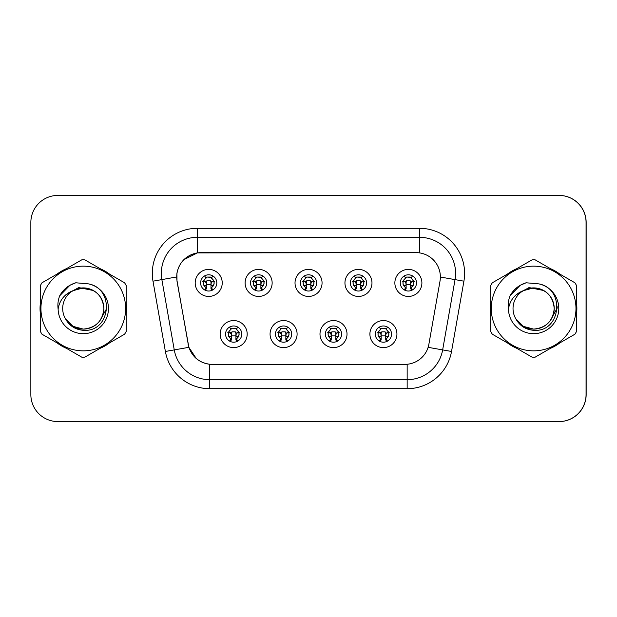 <?xml version="1.0" encoding="UTF-8"?>
<svg xmlns="http://www.w3.org/2000/svg" width="617" height="617" viewBox="0 0 617 617"><rect width="100%" height="100%" fill="white"/><g stroke="black" fill="none" stroke-linecap="round" stroke-linejoin="round"><path stroke-width="0.93" d="M297.101 334.09A13.512 13.512 0 0 1 283.589 347.602A13.512 13.512 0 0 1 270.069 334.09A13.512 13.512 0 0 1 283.589 320.57A13.512 13.512 0 0 1 297.101 334.09M275.475 334.09A8.106 8.106 0 0 0 283.589 342.196A8.106 8.106 0 0 0 291.694 334.09A8.106 8.106 0 0 0 283.589 325.977A8.106 8.106 0 0 0 275.475 334.09M347.016 334.09A13.512 13.512 0 0 1 333.504 347.602A13.512 13.512 0 0 1 319.992 334.09A13.512 13.512 0 0 1 333.504 320.57A13.512 13.512 0 0 1 347.016 334.09M325.39 334.09A8.106 8.106 0 0 0 333.504 342.196A8.106 8.106 0 0 0 341.61 334.09A8.106 8.106 0 0 0 333.504 325.977A8.106 8.106 0 0 0 325.39 334.09M396.932 334.09A13.512 13.512 0 0 1 383.419 347.602A13.512 13.512 0 0 1 369.907 334.09A13.512 13.512 0 0 1 383.419 320.57A13.512 13.512 0 0 1 396.932 334.09M375.313 334.09A8.106 8.106 0 0 0 383.419 342.196A8.106 8.106 0 0 0 391.533 334.09A8.106 8.106 0 0 0 383.419 325.977A8.106 8.106 0 0 0 375.313 334.09M247.186 334.09A13.512 13.512 0 0 1 233.673 347.602A13.512 13.512 0 0 1 220.153 334.09A13.512 13.512 0 0 1 233.673 320.57A13.512 13.512 0 0 1 247.186 334.09M225.56 334.09A8.106 8.106 0 0 0 233.673 342.196A8.106 8.106 0 0 0 241.779 334.09A8.106 8.106 0 0 0 233.673 325.977A8.106 8.106 0 0 0 225.56 334.09M272.143 282.91A13.512 13.512 0 0 1 258.631 296.43A13.512 13.512 0 0 1 245.111 282.91A13.512 13.512 0 0 1 258.631 269.398A13.512 13.512 0 0 1 272.143 282.91M250.517 282.91A8.106 8.106 0 0 0 258.631 291.023A8.106 8.106 0 0 0 266.737 282.91A8.106 8.106 0 0 0 258.631 274.804A8.106 8.106 0 0 0 250.517 282.91M322.059 282.91A13.512 13.512 0 0 1 308.546 296.43A13.512 13.512 0 0 1 295.026 282.91A13.512 13.512 0 0 1 308.546 269.398A13.512 13.512 0 0 1 322.059 282.91M300.433 282.91A8.106 8.106 0 0 0 308.546 291.023A8.106 8.106 0 0 0 316.652 282.91A8.106 8.106 0 0 0 308.546 274.804A8.106 8.106 0 0 0 300.433 282.91M371.974 282.91A13.512 13.512 0 0 1 358.462 296.43A13.512 13.512 0 0 1 344.949 282.91A13.512 13.512 0 0 1 358.462 269.398A13.512 13.512 0 0 1 371.974 282.91M350.356 282.91A8.106 8.106 0 0 0 358.462 291.023A8.106 8.106 0 0 0 366.567 282.91A8.106 8.106 0 0 0 358.462 274.804A8.106 8.106 0 0 0 350.356 282.91M421.897 282.91A13.512 13.512 0 0 1 408.377 296.43A13.512 13.512 0 0 1 394.865 282.91A13.512 13.512 0 0 1 408.377 269.398A13.512 13.512 0 0 1 421.897 282.91M400.271 282.91A8.106 8.106 0 0 0 408.377 291.023A8.106 8.106 0 0 0 416.49 282.91A8.106 8.106 0 0 0 408.377 274.804A8.106 8.106 0 0 0 400.271 282.91M222.228 282.91A13.512 13.512 0 0 1 208.708 296.43A13.512 13.512 0 0 1 195.196 282.91A13.512 13.512 0 0 1 208.708 269.398A13.512 13.512 0 0 1 222.228 282.91M200.602 282.91A8.106 8.106 0 0 0 208.708 291.023A8.106 8.106 0 0 0 216.822 282.91A8.106 8.106 0 0 0 208.708 274.804A8.106 8.106 0 0 0 200.602 282.91M176.724 276.964A24.325 24.325 0 0 0 177.094 281.19L188.216 344.263A24.325 24.325 0 0 0 212.171 364.362L404.914 364.362A24.325 24.325 0 0 0 428.877 344.263L439.998 281.19A24.325 24.325 0 0 0 416.035 252.638L201.049 252.638A24.325 24.325 0 0 0 176.724 276.964M441.988 421.581L559.118 421.581A27.032 27.032 0 0 0 586.15 394.548L586.15 222.452A27.032 27.032 0 0 0 559.118 195.419L441.988 195.419M40.043 308.5A43.252 43.252 0 0 0 40.375 313.899A43.252 43.252 0 0 1 40.375 303.101A43.252 43.252 0 0 0 40.043 308.5M57.165 342.967A43.252 43.252 0 0 0 66.505 348.358A43.252 43.252 0 0 1 57.165 342.967M100.07 348.358A43.252 43.252 0 0 0 109.417 342.967A43.252 43.252 0 0 1 100.07 348.358M126.2 313.899A43.252 43.252 0 0 0 126.2 303.101A43.252 43.252 0 0 1 126.2 313.899M490.368 308.5A43.252 43.252 0 0 0 490.708 313.899A43.252 43.252 0 0 1 490.708 303.101A43.252 43.252 0 0 0 490.368 308.5M507.49 342.967A43.252 43.252 0 0 0 516.838 348.358A43.252 43.252 0 0 1 507.49 342.967M550.403 348.358A43.252 43.252 0 0 0 559.75 342.967A43.252 43.252 0 0 1 550.403 348.358M576.533 313.899A43.252 43.252 0 0 0 576.533 303.101A43.252 43.252 0 0 1 576.533 313.899M404.829 364.362L209.749 364.254C199.414 362.781 192.45 357.143 188.871 347.325L177.002 281.19L176.902 273.362C179.239 262.086 186.056 255.268 197.355 252.908L415.951 252.638M183.82 259.703L197.355 252.908L197.355 237.321L419.552 237.321A36.041 36.041 0 0 1 455.045 279.617L442.651 349.901A36.041 36.041 0 0 1 407.158 379.679L209.749 379.679A36.041 36.041 0 0 1 174.256 349.901L161.862 279.617A36.041 36.041 0 0 1 197.355 237.321L197.355 228.305L419.552 228.305L419.552 252.893M212.086 364.362L209.749 364.254L209.749 388.695A45.049 45.049 0 0 1 165.387 351.466L152.993 281.182A45.049 45.049 0 0 1 197.355 228.305M196.306 358.554L188.871 347.325L165.387 351.466M188.278 345.026L188.123 344.263M152.993 281.182L176.632 276.964M109.417 274.033A43.252 43.252 0 0 0 100.07 268.642A43.252 43.252 0 0 1 109.417 274.033M66.505 268.642A43.252 43.252 0 0 0 57.165 274.033A43.252 43.252 0 0 1 66.505 268.642M559.75 274.033A43.252 43.252 0 0 0 550.403 268.642A43.252 43.252 0 0 1 559.75 274.033M516.838 268.642A43.252 43.252 0 0 0 507.49 274.033A43.252 43.252 0 0 1 516.838 268.642M586.057 222.452A27.032 27.032 0 0 0 559.033 195.419L57.882 195.419A27.032 27.032 0 0 0 30.85 222.452L30.85 394.548A27.032 27.032 0 0 0 57.882 421.581L559.033 421.581A27.032 27.032 0 0 0 586.057 394.548L586.057 222.452M206.009 287.591A5.406 5.406 0 0 1 206.009 278.228L204.829 276.177L206.009 278.228C203.918 279.933 203.07 281.799 203.44 283.828C203.217 284.692 204.073 285.949 206.009 287.591L204.829 289.643L206.009 287.591M214.569 281.529L211.353 281.861L210.968 285.478L213.559 285.239M211.415 278.228C214.955 281.352 214.955 284.468 211.415 287.591L212.595 289.643L211.415 287.591C215.827 284.09 214.192 280.342 211.415 278.228L212.595 276.177L211.415 278.228A5.406 5.406 0 0 1 211.415 287.591A5.406 5.406 0 0 0 211.415 278.228M212.356 290.16L210.968 288.771L210.968 281.56A0.902 0.902 0 0 0 210.065 280.658L207.358 280.658A0.902 0.902 0 0 0 206.456 281.56L206.456 288.771L205.33 288.771M212.094 288.771L210.968 288.771M205.068 290.16L206.456 288.771M210.065 277.056A4.504 4.504 0 0 1 211.87 277.434L207.358 277.056L210.065 277.056M205.554 277.434A4.504 4.504 0 0 1 207.358 277.056L205.554 277.434M210.968 285.478L210.968 281.56L210.065 280.658L207.358 280.658L206.456 281.56L206.456 285.478L206.07 281.861L202.816 281.522M203.865 285.239L206.456 285.478M203.672 281.105L206.579 281.105M206.456 284.715L210.968 284.715M211.353 281.861L214.261 281.553M203.163 281.553L206.07 281.861M230.966 338.772A5.406 5.406 0 0 1 230.966 329.409L229.786 327.357L230.966 329.409C228.884 331.113 228.028 332.979 228.398 335.008C228.174 335.872 229.03 337.121 230.966 338.772L229.786 340.823L230.966 338.772M239.527 332.702L236.311 333.041L235.925 336.658L238.517 336.412M236.373 329.409C239.913 332.532 239.913 335.648 236.373 338.772L237.553 340.823L236.373 338.772C240.784 335.262 239.149 331.522 236.373 329.409L237.553 327.357L236.373 329.409A5.406 5.406 0 0 1 236.373 338.772A5.406 5.406 0 0 0 236.373 329.409M237.314 341.332L235.925 339.944L235.925 332.74A0.902 0.902 0 0 0 235.023 331.838L232.316 331.838A0.902 0.902 0 0 0 231.421 332.74L231.421 339.944L230.288 339.944M237.051 339.944L235.925 339.944M230.025 341.332L231.421 339.944M235.023 328.229A4.504 4.504 0 0 1 236.835 328.614L232.316 328.229L235.023 328.229M230.511 328.614A4.504 4.504 0 0 1 232.316 328.229L230.511 328.614M235.925 336.658L235.925 332.74L235.023 331.838L232.316 331.838L231.421 332.74L231.421 336.658L231.028 333.041L227.773 332.702M228.83 336.412L231.421 336.658M228.629 332.285L231.537 332.285M231.421 335.895L235.925 335.895M236.311 333.041L239.219 332.733M228.12 332.733L231.028 333.041M106.918 306.796L106.695 308.5L99.73 320.909M93.314 290.507L78.706 287.561L65.703 294.903M103.872 307.76A20.6 20.6 0 0 0 72.899 290.715A20.6 20.6 0 0 0 83.287 329.1C95.797 327.874 102.661 321.01 103.887 308.5C102.661 295.99 95.797 289.126 83.287 287.9L72.899 290.715L83.287 287.9C95.797 289.126 102.661 295.99 103.887 308.5C102.661 321.01 95.797 327.874 83.287 329.1A20.6 20.6 0 0 0 103.887 308.5C102.661 295.99 95.797 289.126 83.287 287.9C95.797 289.126 102.661 295.99 103.887 308.5C102.661 321.01 95.797 327.874 83.287 329.1C95.797 327.874 102.661 321.01 103.887 308.5C102.661 295.99 95.797 289.126 83.287 287.9C95.797 289.126 102.661 295.99 103.887 308.5C102.661 321.01 95.797 327.874 83.287 329.1C95.797 327.874 102.661 321.01 103.887 308.5C102.661 295.99 95.797 289.126 83.287 287.9C95.797 289.126 102.661 295.99 103.887 308.5C102.661 321.01 95.797 327.874 83.287 329.1L72.991 326.339L65.495 318.881L72.991 326.339L83.287 329.1L72.991 326.339L65.495 318.881L72.991 326.339L83.287 329.1L72.991 326.339L65.495 318.881L72.991 326.339L83.287 329.1L72.991 326.339L65.495 318.881C69.382 325.83 75.313 329.64 83.287 330.303C110.836 332.609 115.132 288.702 88.57 283.889L75.798 282.779C68.688 284.969 63.32 289.304 59.702 295.798C58.052 300.086 57.528 304.505 58.121 309.048A25.174 25.174 0 0 0 83.287 333.674A25.174 25.174 0 0 0 88.57 283.889M83.287 350.849A42.349 42.349 0 0 0 125.637 308.5A42.349 42.349 0 0 0 83.287 266.151A42.349 42.349 0 0 0 40.938 308.5A42.349 42.349 0 0 0 83.287 350.849M83.287 357.158A48.658 48.658 0 0 0 84.884 357.127L124.603 334.198A48.658 48.658 0 0 0 126.2 331.437L126.2 285.563A48.658 48.658 0 0 0 124.603 282.802L84.884 259.873A48.658 48.658 0 0 0 81.699 259.873L41.971 282.802A48.658 48.658 0 0 0 40.375 285.563L40.375 331.437A48.658 48.658 0 0 0 41.971 334.198L81.699 357.127A48.658 48.658 0 0 0 83.287 357.158M58.121 309.048C59.618 300.147 64.546 294.039 72.899 290.715M59.702 295.798L69.891 285.301L75.652 282.817L69.891 285.301L59.733 295.744L69.891 285.301L75.652 282.817L69.891 285.301L59.702 295.798L69.891 285.301L75.798 282.779L69.891 285.301L66.543 287.591L69.891 285.301L75.798 282.779L69.891 285.301L66.543 287.591L69.891 285.301L75.798 282.779L69.891 285.301L66.543 287.591L69.891 285.301L75.798 282.779L69.891 285.301L66.543 287.591M75.652 282.817L69.891 285.301L59.733 295.744L69.891 285.301L75.652 282.817L69.891 285.301L59.733 295.744M557.251 306.796L557.028 308.5L550.063 320.909M543.646 290.507L529.031 287.561L516.036 294.903M554.205 307.76A20.6 20.6 0 0 0 523.231 290.715A20.6 20.6 0 0 0 533.62 329.1C546.13 327.874 552.994 321.01 554.22 308.5C552.994 295.99 546.13 289.126 533.62 287.9L523.231 290.715L533.62 287.9C546.13 289.126 552.994 295.99 554.22 308.5C552.994 321.01 546.13 327.874 533.62 329.1A20.6 20.6 0 0 0 554.22 308.5C552.994 295.99 546.13 289.126 533.62 287.9C546.13 289.126 552.994 295.99 554.22 308.5C552.994 321.01 546.13 327.874 533.62 329.1C546.13 327.874 552.994 321.01 554.22 308.5C552.994 295.99 546.13 289.126 533.62 287.9C546.13 289.126 552.994 295.99 554.22 308.5C552.994 321.01 546.13 327.874 533.62 329.1C546.13 327.874 552.994 321.01 554.22 308.5C552.994 295.99 546.13 289.126 533.62 287.9C546.13 289.126 552.994 295.99 554.22 308.5C552.994 321.01 546.13 327.874 533.62 329.1L523.324 326.339L515.827 318.881L523.324 326.339L533.62 329.1L523.324 326.339L515.827 318.881L523.324 326.339L533.62 329.1L523.324 326.339L515.827 318.881L523.324 326.339L533.62 329.1L523.324 326.339L515.827 318.881C519.707 325.83 525.638 329.64 533.62 330.303C561.162 332.609 565.465 288.702 538.903 283.889L526.131 282.779C519.013 284.969 513.653 289.304 510.035 295.798C508.385 300.086 507.853 304.505 508.454 309.048A25.174 25.174 0 0 0 533.62 333.674A25.174 25.174 0 0 0 538.903 283.889M533.62 350.849A42.349 42.349 0 0 0 575.969 308.5A42.349 42.349 0 0 0 533.62 266.151A42.349 42.349 0 0 0 491.271 308.5A42.349 42.349 0 0 0 533.62 350.849M533.62 357.158A48.658 48.658 0 0 0 535.217 357.127L574.936 334.198A48.658 48.658 0 0 0 576.533 331.437L576.533 285.563A48.658 48.658 0 0 0 574.936 282.802L535.217 259.873A48.658 48.658 0 0 0 532.024 259.873L492.304 282.802A48.658 48.658 0 0 0 490.708 285.563L490.708 331.437A48.658 48.658 0 0 0 492.304 334.198L532.024 357.127A48.658 48.658 0 0 0 533.62 357.158M508.454 309.048C509.951 300.147 514.871 294.039 523.231 290.715M510.035 295.798L520.224 285.301L525.985 282.817L520.224 285.301L510.058 295.744L520.224 285.301L525.985 282.817L520.224 285.301L510.035 295.798L520.224 285.301L526.131 282.779L520.224 285.301L516.869 287.591L520.224 285.301L526.131 282.779L520.224 285.301L516.869 287.591L520.224 285.301L526.131 282.779L520.224 285.301L516.869 287.591L520.224 285.301L526.131 282.779L520.224 285.301L516.869 287.591M525.985 282.817L520.224 285.301L510.058 295.744L520.224 285.301L525.985 282.817L520.224 285.301L510.058 295.744M255.924 287.591A5.406 5.406 0 0 1 255.924 278.228L254.744 276.177L255.924 278.228C253.842 279.933 252.985 281.799 253.356 283.828C253.132 284.692 253.988 285.949 255.924 287.591L254.744 289.643L255.924 287.591M264.485 281.529L261.269 281.861L260.883 285.478L263.474 285.239M261.33 278.228C264.87 281.352 264.87 284.468 261.33 287.591L262.518 289.643L261.33 287.591C265.742 284.09 264.107 280.342 261.33 278.228L262.518 276.177L261.33 278.228A5.406 5.406 0 0 1 261.33 287.591A5.406 5.406 0 0 0 261.33 278.228M262.271 290.16L260.883 288.771L260.883 281.56A0.902 0.902 0 0 0 259.981 280.658L257.274 280.658A0.902 0.902 0 0 0 256.379 281.56L256.379 288.771L255.245 288.771M262.009 288.771L260.883 288.771M254.991 290.16L256.379 288.771M259.981 277.056A4.504 4.504 0 0 1 261.793 277.434L257.274 277.056L259.981 277.056M255.469 277.434A4.504 4.504 0 0 1 257.274 277.056L255.469 277.434M260.883 285.478L260.883 281.56L259.981 280.658L257.274 280.658L256.379 281.56L256.379 285.478L255.986 281.861L252.739 281.522M253.788 285.239L256.379 285.478M253.587 281.105L256.495 281.105M256.379 284.715L260.883 284.715M261.269 281.861L264.176 281.553M253.078 281.553L255.986 281.861M305.839 287.591A5.406 5.406 0 0 1 305.839 278.228L304.659 276.177L305.839 278.228C303.757 279.933 302.901 281.799 303.279 283.828C303.047 284.692 303.903 285.949 305.839 287.591L304.659 289.643L305.839 287.591M314.4 281.529L311.184 281.861L310.798 285.478L313.39 285.239M311.246 278.228C314.786 281.352 314.786 284.468 311.246 287.591L312.433 289.643L311.246 287.591C315.657 284.09 314.022 280.342 311.246 278.228L312.433 276.177L311.246 278.228A5.406 5.406 0 0 1 311.246 287.591A5.406 5.406 0 0 0 311.246 278.228M312.187 290.16L310.798 288.771L310.798 281.56A0.902 0.902 0 0 0 309.896 280.658L307.197 280.658A0.902 0.902 0 0 0 306.294 281.56L306.294 288.771L305.16 288.771M311.924 288.771L310.798 288.771M304.906 290.16L306.294 288.771M309.896 277.056A4.504 4.504 0 0 1 311.708 277.434L307.197 277.056L309.896 277.056M305.384 277.434A4.504 4.504 0 0 1 307.197 277.056L305.384 277.434M310.798 285.478L310.798 281.56L309.896 280.658L307.197 280.658L306.294 281.56L306.294 285.478L305.901 281.861L302.654 281.522M303.703 285.239L306.294 285.478M303.502 281.105L306.418 281.105M306.294 284.715L310.798 284.715M311.184 281.861L314.099 281.553M302.993 281.553L305.901 281.861M355.762 287.591A5.406 5.406 0 0 1 355.762 278.228L354.574 276.177L355.762 278.228C353.672 279.933 352.816 281.799 353.194 283.828C352.963 284.692 353.819 285.949 355.762 287.591L354.574 289.643L355.762 287.591M364.315 281.529L361.099 281.861L360.714 285.478L363.305 285.239M361.161 278.228C364.709 281.352 364.709 284.468 361.161 287.591L362.349 289.643L361.161 287.591C365.572 284.09 363.937 280.342 361.161 278.228L362.349 276.177L361.161 278.228A5.406 5.406 0 0 1 361.161 287.591A5.406 5.406 0 0 0 361.161 278.228M362.102 290.16L360.714 288.771L360.714 281.56A0.902 0.902 0 0 0 359.811 280.658L357.112 280.658A0.902 0.902 0 0 0 356.21 281.56L356.21 288.771L355.083 288.771M361.84 288.771L360.714 288.771M354.821 290.16L356.21 288.771M359.811 277.056A4.504 4.504 0 0 1 361.624 277.434L357.112 277.056L359.811 277.056M355.299 277.434A4.504 4.504 0 0 1 357.112 277.056L355.299 277.434M360.714 285.478L360.714 281.56L359.811 280.658L357.112 280.658L356.21 281.56L356.21 285.478L355.824 281.861L352.569 281.522M353.618 285.239L356.21 285.478M353.418 281.105L356.333 281.105M356.21 284.715L360.714 284.715M361.099 281.861L364.015 281.553M352.909 281.553L355.824 281.861M405.678 287.591A5.406 5.406 0 0 1 405.678 278.228L404.49 276.177L405.678 278.228C403.587 279.933 402.731 281.799 403.109 283.828C402.886 284.692 403.734 285.949 405.678 287.591L404.49 289.643L405.678 287.591M414.238 281.529L411.022 281.861L410.629 285.478L413.22 285.239M411.084 278.228C414.624 281.352 414.624 284.468 411.084 287.591L412.264 289.643L411.084 287.591C415.488 284.09 413.853 280.342 411.084 278.228L412.264 276.177L411.084 278.228A5.406 5.406 0 0 1 411.084 287.591A5.406 5.406 0 0 0 411.084 278.228M412.017 290.16L410.629 288.771L410.629 281.56A0.902 0.902 0 0 0 409.727 280.658L407.027 280.658A0.902 0.902 0 0 0 406.125 281.56L406.125 288.771L404.999 288.771M411.763 288.771L410.629 288.771M404.737 290.16L406.125 288.771M409.727 277.056A4.504 4.504 0 0 1 411.539 277.434L407.027 277.056L409.727 277.056M405.215 277.434A4.504 4.504 0 0 1 407.027 277.056L405.215 277.434M410.629 285.478L410.629 281.56L409.727 280.658L407.027 280.658L406.125 281.56L406.125 285.478L405.739 281.861L402.485 281.522M403.533 285.239L406.125 285.478M403.333 281.105L406.248 281.105M406.125 284.715L410.629 284.715M411.022 281.861L413.93 281.553M402.832 281.553L405.739 281.861M280.882 338.772A5.406 5.406 0 0 1 280.882 329.409L279.702 327.357L280.882 329.409C278.799 331.113 277.943 332.979 278.321 335.008C278.09 335.872 278.946 337.121 280.882 338.772L279.702 340.823L280.882 338.772M289.442 332.702L286.226 333.041L285.841 336.658L288.432 336.412M286.288 329.409C289.828 332.532 289.828 335.648 286.288 338.772L287.476 340.823L286.288 338.772C290.7 335.262 289.065 331.522 286.288 329.409L287.476 327.357L286.288 329.409A5.406 5.406 0 0 1 286.288 338.772A5.406 5.406 0 0 0 286.288 329.409M287.229 341.332L285.841 339.944L285.841 332.74A0.902 0.902 0 0 0 284.938 331.838L282.239 331.838A0.902 0.902 0 0 0 281.337 332.74L281.337 339.944L280.203 339.944M286.967 339.944L285.841 339.944M279.948 341.332L281.337 339.944M284.938 328.229A4.504 4.504 0 0 1 286.751 328.614L282.239 328.229L284.938 328.229M280.427 328.614A4.504 4.504 0 0 1 282.239 328.229L280.427 328.614M285.841 336.658L285.841 332.74L284.938 331.838L282.239 331.838L281.337 332.74L281.337 336.658L280.943 333.041L277.696 332.702M278.745 336.412L281.337 336.658M278.545 332.285L281.452 332.285M281.337 335.895L285.841 335.895M286.226 333.041L289.134 332.733M278.036 332.733L280.943 333.041M330.797 338.772A5.406 5.406 0 0 1 330.797 329.409L329.617 327.357L330.797 329.409C328.714 331.113 327.858 332.979 328.236 335.008C328.005 335.872 328.861 337.121 330.797 338.772L329.617 340.823L330.797 338.772M339.358 332.702L336.142 333.041L335.756 336.658L338.347 336.412M336.203 329.409C339.751 332.532 339.751 335.648 336.203 338.772L337.391 340.823L336.203 338.772C340.615 335.262 338.98 331.522 336.203 329.409L337.391 327.357L336.203 329.409A5.406 5.406 0 0 1 336.203 338.772A5.406 5.406 0 0 0 336.203 329.409M337.144 341.332L335.756 339.944L335.756 332.74A0.902 0.902 0 0 0 334.854 331.838L332.154 331.838A0.902 0.902 0 0 0 331.252 332.74L331.252 339.944L330.126 339.944M336.882 339.944L335.756 339.944M329.864 341.332L331.252 339.944M334.854 328.229A4.504 4.504 0 0 1 336.666 328.614L332.154 328.229L334.854 328.229M330.342 328.614A4.504 4.504 0 0 1 332.154 328.229L330.342 328.614M335.756 336.658L335.756 332.74L334.854 331.838L332.154 331.838L331.252 332.74L331.252 336.658L330.866 333.041L327.612 332.702M328.66 336.412L331.252 336.658M328.46 332.285L331.375 332.285M331.252 335.895L335.756 335.895M336.142 333.041L339.057 332.733M327.951 332.733L330.866 333.041M380.72 338.772A5.406 5.406 0 0 1 380.72 329.409L379.532 327.357L380.72 329.409C378.63 331.113 377.774 332.979 378.152 335.008C377.92 335.872 378.776 337.121 380.72 338.772L379.532 340.823L380.72 338.772M389.273 332.702L386.057 333.041L385.671 336.658L388.263 336.412M386.126 329.409C389.666 332.532 389.666 335.648 386.126 338.772L387.306 340.823L386.126 338.772C390.53 335.262 388.895 331.522 386.126 329.409L387.306 327.357L386.126 329.409A5.406 5.406 0 0 1 386.126 338.772A5.406 5.406 0 0 0 386.126 329.409M387.06 341.332L385.671 339.944L385.671 332.74A0.902 0.902 0 0 0 384.769 331.838L382.07 331.838A0.902 0.902 0 0 0 381.167 332.74L381.167 339.944L380.041 339.944M386.805 339.944L385.671 339.944M379.779 341.332L381.167 339.944M384.769 328.229A4.504 4.504 0 0 1 386.581 328.614L382.07 328.229L384.769 328.229M380.257 328.614A4.504 4.504 0 0 1 382.07 328.229L380.257 328.614M385.671 336.658L385.671 332.74L384.769 331.838L382.07 331.838L381.167 332.74L381.167 336.658L380.782 333.041L377.527 332.702M378.576 336.412L381.167 336.658M378.375 332.285L381.291 332.285M381.167 335.895L385.671 335.895M386.057 333.041L388.972 332.733M377.866 332.733L380.782 333.041M419.552 228.305A45.049 45.049 0 0 1 463.915 281.182L451.528 351.466A45.049 45.049 0 0 1 407.158 388.695L209.749 388.695M161.862 279.617A36.041 36.041 0 0 1 161.315 273.362M407.158 364.261L407.158 388.695M428.121 347.332L451.528 351.466M440.368 277.033L463.915 281.182M203.309 282.91A5.406 5.406 0 0 1 206.009 278.228M228.267 334.09A5.406 5.406 0 0 1 230.966 329.409M253.225 282.91A5.406 5.406 0 0 1 255.924 278.228M303.14 282.91A5.406 5.406 0 0 1 305.839 278.228M353.055 282.91A5.406 5.406 0 0 1 355.762 278.228M402.97 282.91A5.406 5.406 0 0 1 405.678 278.228M278.182 334.09A5.406 5.406 0 0 1 280.882 329.409M328.097 334.09A5.406 5.406 0 0 1 330.797 329.409M378.013 334.09A5.406 5.406 0 0 1 380.72 329.409M205.561 282.254L206.456 281.56M211.878 282.27L210.968 281.56M212.765 281.105L212.765 281.691M204.659 281.105L204.659 281.691M236.835 333.45L235.925 332.74M230.519 333.435L231.421 332.74M237.722 332.285L237.722 332.872M229.617 332.285L229.617 332.872M255.477 282.254L256.379 281.56M261.793 282.27L260.883 281.56M262.68 281.105L262.68 281.691M254.574 281.105L254.574 281.691M305.392 282.254L306.294 281.56M311.708 282.27L310.798 281.56M312.603 281.105L312.603 281.691M304.49 281.105L304.49 281.691M355.315 282.254L356.21 281.56M361.624 282.27L360.714 281.56M362.518 281.105L362.518 281.691M354.405 281.105L354.405 281.691M405.23 282.254L406.125 281.56M411.547 282.27L410.629 281.56M412.434 281.105L412.434 281.691M404.32 281.105L404.32 281.691M286.751 333.45L285.841 332.74M280.434 333.435L281.337 332.74M287.638 332.285L287.638 332.872M279.532 332.285L279.532 332.872M336.666 333.45L335.756 332.74M330.357 333.435L331.252 332.74M337.561 332.285L337.561 332.872M329.447 332.285L329.447 332.872M386.581 333.45L385.671 332.74M380.273 333.435L381.167 332.74M387.476 332.285L387.476 332.872M379.362 332.285L379.362 332.872"/></g></svg>
